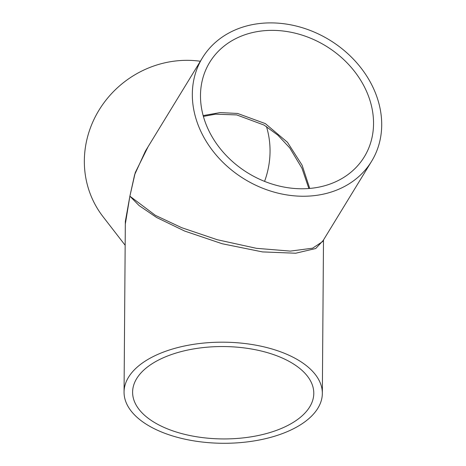 <?xml version="1.0" encoding="UTF-8"?>
<svg xmlns="http://www.w3.org/2000/svg" width="466" height="466" viewBox="0 0 466 466"><rect width="100%" height="100%" fill="white"/><g stroke="black" fill="none" stroke-linecap="round" stroke-linejoin="round"><path stroke-width="0.7" d="M200.345 61.25A99.147 93.41 142.3 0 0 99.619 109.172A99.147 93.41 142.3 0 0 102.98 216.62L125.162 245.273M125.325 224.047L129.886 196.18L135.245 172.624L148.077 146.749M264.566 181.379A90.596 85.354 142.3 0 0 267.892 170.119A90.596 85.354 142.3 0 0 266.459 126.536M287.656 24.29A99.147 81.544 -148.6 0 1 371.6 161.288A99.147 81.544 -148.6 0 1 244.481 179.142A99.147 81.544 -148.6 0 1 202.425 57.854A99.147 81.544 -148.6 0 1 287.656 24.29M202.425 57.854L145.439 151.066L134.633 174.698L129.886 196.18L155.388 215.35L181.74 227.711L217.243 239.722L256.393 248.314L290.341 251.104L312.593 248.192L322.443 241.691L371.6 161.288M323.171 240.503L315.738 248.512L295.665 253.23L262.469 251.908L222.212 243.753L184.693 231.072L156.628 217.505L139.107 205.588L129.886 196.18L125.342 221.408L124.055 391.993A99.147 50.555 -179.6 0 0 193.78 440.859A99.147 50.555 -179.6 0 0 322.338 393.49A99.147 50.555 -179.6 0 0 223.581 342.184A99.147 50.555 -179.6 0 0 124.055 391.993M287.604 31.641A90.596 74.508 -148.6 0 1 364.307 156.826A90.596 74.508 -148.6 0 1 248.145 173.142A90.596 74.508 -148.6 0 1 209.717 62.316A90.596 74.508 -148.6 0 1 287.604 31.641M196.314 436.712A90.596 46.198 -179.6 0 0 313.787 393.426A90.596 46.198 -179.6 0 0 223.546 346.547A90.596 46.198 -179.6 0 0 132.606 392.057A90.596 46.198 -179.6 0 0 196.314 436.712M203.397 116.407L215.496 114.17L236.705 114.916L264.076 125.08L277.934 135.222L289.741 147.903L301.974 168.243L308.859 188.514M309.739 188.445L302.114 165.232L287.475 142.305L265.34 123.606L237.584 113.454L220.121 112.597L203.176 115.591M323.497 239.961L322.338 393.49"/></g></svg>
